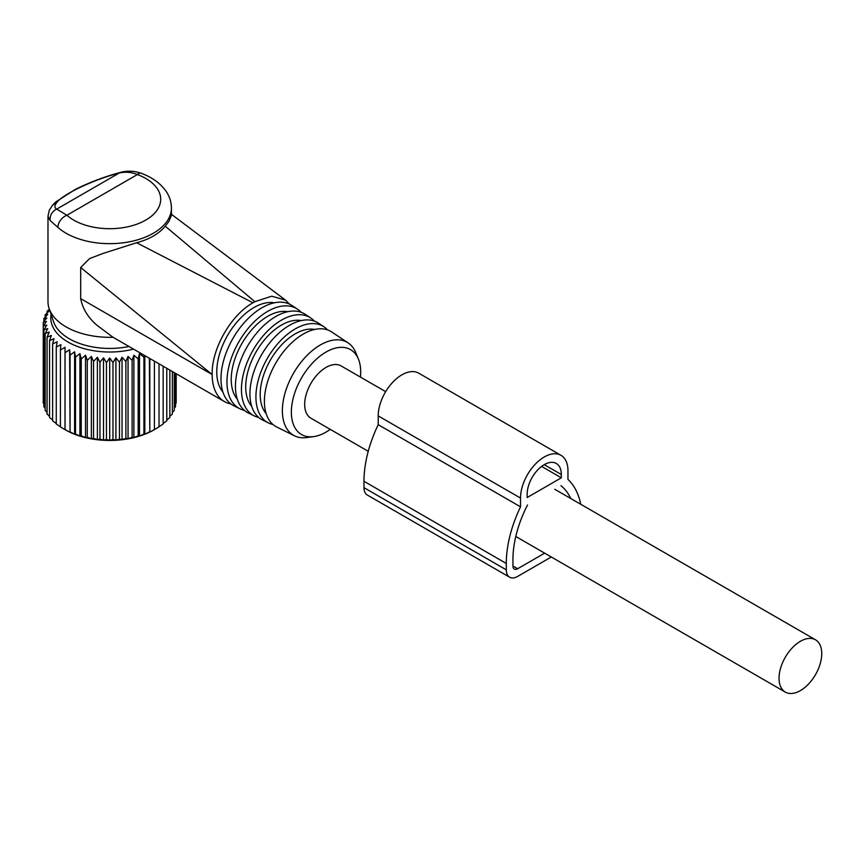 <?xml version="1.0" encoding="UTF-8"?>
<svg xmlns="http://www.w3.org/2000/svg" width="865" height="865" viewBox="0 0 865 865"><rect width="100%" height="100%" fill="white"/><g stroke="black" fill="none" stroke-linecap="round" stroke-linejoin="round"><path stroke-width="1.3" d="M385.671 391.65L341.124 365.927A30.189 17.43 120 0 0 317.855 374.015A30.189 17.43 120 0 0 304.675 404.398A30.189 17.43 120 0 0 310.935 418.217L368.241 451.303M821.75 653.626A30.189 17.43 120 0 0 815.5 639.808A30.189 17.43 120 0 0 792.232 647.896A30.189 17.43 120 0 0 779.051 678.279A30.189 17.43 120 0 0 785.312 692.097A30.189 17.43 120 0 0 808.57 684.01A30.189 17.43 120 0 0 821.75 653.626M115.91 357.796L115.91 440.155L119.478 439.117L119.478 362.23L115.91 357.796L112.98 362.597L112.98 439.485L115.91 440.155M122.041 357.277L122.041 439.625L125.879 438.382L125.879 361.483L122.041 357.277L119.478 362.23M122.041 439.625L119.478 439.117M49.37 309.227L47.056 311.281L49.24 310.903L45.164 314.892L47.726 314.373L43.888 318.59L46.818 317.92L43.25 322.342L46.515 321.488L43.25 326.105L46.818 325.067L43.888 329.857L47.726 328.614L45.164 333.555L49.24 332.084L47.056 337.166L51.327 335.458L49.554 340.648L53.976 338.691L52.635 343.978L57.166 341.762L56.268 347.103L60.864 344.638L60.409 350.022L65.026 347.287L65.026 352.693L69.622 349.698L70.076 355.082L74.606 351.828L75.504 357.169L79.915 353.666L81.256 358.953L85.527 355.201L87.289 360.391L91.366 356.402L93.539 361.483L97.377 357.277L99.951 362.23L103.519 357.796L106.449 362.597L109.714 357.98L109.714 440.328L112.98 439.485M109.714 440.328L106.449 439.485L106.449 362.597M103.519 357.796L103.519 440.155L106.449 439.485M103.519 440.155L99.951 439.117L99.951 362.23M97.377 357.277L97.377 439.625L99.951 439.117M97.377 439.625L93.539 438.382L93.539 361.483M91.366 356.402L91.366 438.76L93.539 438.382M91.366 438.76L87.289 437.29L87.289 360.391M85.527 355.201L85.527 437.549L87.289 437.29M85.527 437.549L81.256 435.841L81.256 358.953M79.915 353.666L79.915 436.025L81.256 435.841M79.915 436.025L75.504 434.068L75.504 357.169M74.606 351.828L74.606 434.187L75.504 434.068M74.606 434.187L70.076 431.97L70.076 355.082M69.622 349.698L70.076 431.97M69.622 432.046L65.026 429.581L65.026 347.287M65.026 429.646A62.691 36.189 0 0 0 65.383 429.851L60.409 426.91L60.409 350.022M60.864 426.996L56.268 424.001L56.268 347.103M56.268 423.482L52.635 420.866L52.635 343.978M52.635 419.99L49.554 417.536L49.554 340.648M49.554 416.27L47.056 414.054L47.056 337.166M47.056 412.324L45.164 410.453L45.164 333.555M45.164 408.161L43.888 406.755L43.888 329.857M43.888 403.804L43.25 403.004L43.25 322.342M65.383 429.851A62.691 36.189 0 0 0 154.035 429.851A62.691 36.189 0 0 0 154.403 429.646L159.019 426.91L159.019 363.819M163.161 423.482L166.783 420.866L166.783 368.306M158.565 426.996L163.161 424.001L163.161 366.209M149.807 358.499L149.807 432.046L154.403 429.581L154.403 361.159M149.807 432.046L149.353 358.24M144.823 355.623L144.823 434.187L149.353 431.97M144.823 434.187L143.925 434.068L143.925 357.169L139.503 353.666L138.162 358.953L133.891 355.201L132.129 360.391L128.052 356.402L128.052 438.76L132.129 437.29L132.129 360.391M139.503 353.666L139.503 436.025L143.925 434.068M139.503 436.025L138.162 435.841L138.162 358.953M133.891 355.201L133.891 437.549L138.162 435.841M133.891 437.549L132.129 437.29M128.052 438.76L125.879 438.382M128.052 356.402L125.879 361.483M144.239 355.288L143.925 357.169M133.534 349.114A58.917 34.016 180 0 1 51.111 314.449M109.714 357.98L112.98 362.597M43.888 321.531L43.888 318.59M45.164 317.174L45.164 314.892M47.056 313.011L47.056 311.281M175.53 403.804L176.168 403.004L176.168 373.723M174.254 408.161L175.53 406.755L175.53 373.356M172.362 412.324L174.254 410.453L174.254 372.62M169.864 416.27L172.362 414.054L172.362 371.528M166.783 419.99L169.864 417.536L169.864 370.09M47.986 216.261L50.116 220.521L57.89 227.387A10.737 7.363 -48.3 0 1 66.908 215.255L56.679 209.125C54.246 207.762 54.344 205.481 56.993 202.291L52.646 205.081L49.262 210.336L47.986 216.261L47.986 301.701A61.718 35.638 -0 0 0 49.11 308.448A61.718 35.638 -0 0 0 113.045 337.274L96.793 325.143C87.992 317.498 82.629 308.664 80.694 298.641L80.694 267.523L212.174 374.545A59.036 34.081 120 0 0 217.288 394.71A59.036 34.081 120 0 0 224.403 401.576A59.036 34.081 120 0 0 230.923 403.955M49.11 308.448L53.522 321.65A57.231 33.043 -0 0 0 129.004 346.497M171.432 215.407L168.935 221.31L165.258 226.197C158.933 233.831 149.375 239.346 136.605 242.741L103.097 253.423L89.625 258.559L80.694 267.523M136.605 242.741L252.969 302.793C230.987 314.828 211.568 349.028 212.174 374.004M165.258 226.197L254.872 301.69L252.969 302.793M254.872 301.69L271.729 296.198L285.536 300.166L289.494 304.102M141.168 173.26A10.737 4.758 110.5 0 0 137.405 174.546C131.35 172.103 125.274 171.594 119.165 173.054L120.192 172.47C127.133 170.535 134.129 170.805 141.168 173.26C152.121 177.314 160.403 183.294 166.004 191.176C169.562 196.377 171.367 201.988 171.432 208.033A61.718 35.638 -0 0 1 168.935 218.067A61.718 35.638 -0 0 1 118.592 243.292A61.718 35.638 -0 0 1 57.89 227.387M50.116 220.521C49.813 215.288 51.997 211.493 56.679 209.125L119.165 173.054C95.453 179.066 63.761 193.544 56.993 202.291M274.346 302.815A52.549 30.34 120 0 0 228.749 333.425A52.549 30.34 120 0 0 221.31 389.845A52.549 30.34 120 0 0 222.889 391.953M297.506 309.183L292.035 305.529A57.998 33.486 120 0 0 238.016 330.517A57.998 33.486 120 0 0 226.003 398.581A57.998 33.486 120 0 0 234.08 405.912L239.983 408.831A57.577 33.238 -60 0 1 231.95 401.555A57.577 33.238 -60 0 1 243.887 333.976A57.577 33.238 -60 0 1 297.506 309.183A57.577 33.238 -60 0 1 301.107 312.254M244.438 410.399A57.577 33.238 -60 0 1 239.983 408.831M287.796 311.703A51.522 29.745 120 0 0 243.033 341.632A51.522 29.745 120 0 0 235.702 397.024A51.522 29.745 120 0 0 237.302 399.154M310.74 317.996L305.269 314.352A56.971 32.892 120 0 0 252.202 338.885A56.971 32.892 120 0 0 240.383 405.761A56.971 32.892 120 0 0 248.331 412.962L254.224 415.881A56.549 32.654 -60 0 1 246.341 408.734A56.549 32.654 -60 0 1 258.062 342.356A56.549 32.654 -60 0 1 310.74 317.996A56.549 32.654 -60 0 1 314.33 321.077M258.689 417.438A56.549 32.654 -60 0 1 254.224 415.881M301.236 320.58A50.505 29.161 120 0 0 257.316 349.849A50.505 29.161 120 0 0 250.093 404.193A50.505 29.161 120 0 0 251.715 406.355M323.964 326.808L318.493 323.164A55.955 32.308 120 0 0 266.377 347.265A55.955 32.308 120 0 0 254.775 412.94A55.955 32.308 120 0 0 262.582 420.012L268.474 422.931A55.533 32.059 -60 0 1 260.733 415.914A55.533 32.059 -60 0 1 272.248 350.725A55.533 32.059 -60 0 1 323.964 326.808A55.533 32.059 -60 0 1 327.554 329.9M272.951 424.477A55.533 32.059 -60 0 1 268.474 422.931M314.676 329.468A49.489 28.567 120 0 0 271.599 358.056A49.489 28.567 120 0 0 264.485 411.372A49.489 28.567 120 0 0 266.128 413.557M348.141 342.918L331.728 331.976A54.938 31.713 120 0 0 280.552 355.645A54.938 31.713 120 0 0 269.166 420.12A54.938 31.713 120 0 0 276.822 427.061L294.511 435.809A53.673 30.989 -60 0 1 287.029 429.029A53.673 30.989 -60 0 1 298.155 366.036A53.673 30.989 -60 0 1 348.141 342.918A53.673 30.989 -60 0 1 353.634 348.552A53.673 30.989 -60 0 1 355.785 352.682L358.413 359.094A49.024 28.307 -60 0 1 360.435 377.086M330.246 429.375A49.024 28.307 -60 0 1 313.66 436.609L306.794 437.549A53.673 30.989 -60 0 1 294.511 435.809M313.66 436.609A49.024 28.307 -60 0 1 295.603 428.824A49.024 28.307 -60 0 1 309.411 366.544A49.024 28.307 -60 0 1 356.445 355.32A49.024 28.307 -60 0 1 358.413 359.094M551.297 556.995L517.67 576.404A16.1 9.299 -60 0 1 509.626 577.204A16.1 9.299 -60 0 1 506.285 569.83L506.285 563.461A97.388 56.225 -60 0 1 520.525 506.836L520.525 498.067A33.54 19.365 -60 0 1 535.165 464.31A33.54 19.365 -60 0 1 561.007 455.325A33.54 19.365 -60 0 1 567.959 470.679L567.959 479.448A97.388 56.225 -60 0 1 580.75 504.273M561.32 477.804L527.163 497.526L527.163 494.239A24.155 13.948 -60 0 1 537.706 469.933A24.155 13.948 -60 0 1 556.314 463.456A24.155 13.948 -60 0 1 561.32 474.517L561.32 477.804L541.598 466.419M560.963 485.676A87.992 50.797 -60 0 1 570.705 498.478M544.647 553.157L517.67 568.738A6.704 3.871 -60 0 1 514.318 569.062A6.704 3.871 -60 0 1 512.934 565.991L512.934 559.623A87.992 50.797 -60 0 1 527.52 504.987M520.525 506.836L378.21 424.672L378.21 415.903A33.54 19.365 -60 0 1 392.851 382.146A33.54 19.365 -60 0 1 418.703 373.161L561.007 455.325M509.626 577.204L367.311 495.039A16.1 9.299 -60 0 1 363.981 487.665L363.981 481.297A97.388 56.225 -60 0 1 378.21 424.672M80.694 298.641L212.174 374.545M158.63 207.557A50.981 29.432 0 0 0 137.405 174.546L66.908 215.255A50.981 29.432 0 0 0 117.056 228.392A50.981 29.432 0 0 0 158.63 207.557M520.525 498.067L378.21 415.903M506.285 563.461L363.981 481.297M506.285 569.83L363.981 487.665M561.32 474.517L544.236 464.656M517.67 568.738L512.934 565.991M554.746 489.266L815.5 639.808M515.778 536.484L785.312 692.097M112.342 336.874L224.403 401.576M171.432 215.504L171.432 208.033M170.621 213.687L285.536 300.155M52.646 205.081L55.771 201.913L75.493 189.305C90.036 182.158 104.935 176.547 120.192 172.47"/></g></svg>
